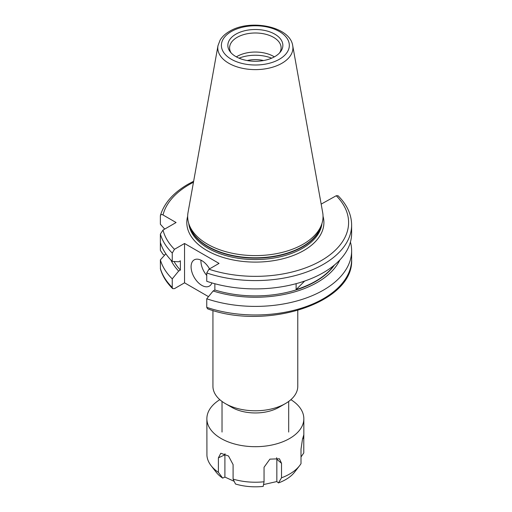 <?xml version="1.0" encoding="UTF-8"?>
<svg xmlns="http://www.w3.org/2000/svg" width="512" height="512" viewBox="0 0 512 512"><rect width="100%" height="100%" fill="white"/><g stroke="black" fill="none" stroke-linecap="round" stroke-linejoin="round"><path stroke-width="0.77" d="M209.53 268.896A15.149 8.749 -120 0 0 201.792 260.621A15.149 8.749 -120 0 0 194.221 259.866A15.149 8.749 -120 0 0 191.898 272.006A15.149 8.749 -120 0 0 201.792 285.357A15.149 8.749 -120 0 0 209.37 286.106A15.149 8.749 -120 0 0 211.904 282.918M200.966 260.179A15.149 8.749 -120 0 0 206.746 275.462M247.206 60.55A21.21 12.243 180 0 1 263.507 60.55M274.803 56.614A27.501 15.878 0 0 0 280.461 51.872A27.501 15.878 0 0 0 270.95 32.307A27.501 15.878 0 0 0 235.904 34.157A27.501 15.878 0 0 0 230.246 51.872A27.501 15.878 0 0 0 274.803 56.614M279.584 52.902A25.754 14.867 0 0 0 281.107 47.859A25.754 14.867 0 0 0 265.21 34.125A25.754 14.867 0 0 0 237.146 37.35A25.754 14.867 0 0 0 229.6 47.859A25.754 14.867 0 0 0 231.123 52.902M274.349 56.87A25.754 14.867 0 0 0 237.146 56.397A25.754 14.867 0 0 0 236.358 56.87M271.674 58.17A28.787 16.621 0 0 0 239.034 58.17M217.984 45.69L188.032 212.499A67.68 39.078 0 0 0 188.896 223.93A67.68 39.078 0 0 0 235.52 253.888A67.68 39.078 0 0 0 303.213 244.16A67.68 39.078 0 0 0 321.811 223.93A67.68 39.078 0 0 0 322.675 212.499L292.723 45.69C290.054 26.253 249.888 18.758 229.517 31.341C225.338 33.734 222.195 36.672 220.09 40.147L217.984 45.69A37.568 21.69 0 0 0 239.206 67.514A37.568 21.69 0 0 0 281.92 63.264A37.568 21.69 0 0 0 292.723 45.69M214.867 283.744L214.867 289.99L213.139 290.989A87.558 50.554 0 0 0 317.267 282.445A87.558 50.554 0 0 0 339.846 259.962M213.139 290.989L206.746 298.79A96.275 55.584 0 0 0 323.43 290.118A96.275 55.584 0 0 0 351.629 250.81A96.275 55.584 0 0 0 350.432 242.061M212.934 310.477L212.934 386.291A42.419 24.493 0 0 0 225.357 403.61A42.419 24.493 0 0 0 225.363 403.61L231.789 407.322A33.331 19.245 0 0 0 278.925 407.322L285.35 403.61A42.419 24.493 0 0 0 297.773 386.291L297.773 310.477M225.363 403.61A42.419 24.493 0 0 0 285.35 403.61M193.466 182.253A93.248 53.837 0 0 0 189.421 184.454A93.248 53.837 0 0 0 163.027 214.982L176.083 222.522L163.027 230.054L160.371 234.067L160.371 242.387A96.275 55.584 0 0 0 172.25 261.382L172.25 253.056L174.47 249.306L184.544 243.488L184.544 282.822L208.499 296.653M184.544 282.822L174.47 288.64L172.666 288.646L172.25 287.443L172.25 278.874L178.643 271.072L180.371 270.08L180.371 260.8L178.643 261.798L172.25 261.382M160.371 241.741L160.371 250.31L163.027 254.317L164.576 255.213M214.867 289.99A85.216 49.197 0 0 0 334.458 264.998M333.933 265.434A85.216 49.197 180 0 1 296.115 289.6L296.115 283.674M206.746 272.973A96.275 55.584 0 0 0 303.258 273.21A96.275 55.584 0 0 0 351.629 224.992L351.629 233.318A96.275 55.584 0 0 1 303.258 281.53A96.275 55.584 0 0 1 206.746 281.293L206.746 272.973L208.96 269.216L219.04 263.398L184.544 243.488M321.171 204.115L336.243 195.738L338.048 195.731C346.963 204.602 351.488 214.355 351.629 224.992M163.027 214.982C161.536 214.15 160.653 214.464 160.371 215.923L160.435 215.405C164.173 203.142 173.331 192.774 187.904 184.301L193.645 181.248M164.723 229.082L160.371 224.243L160.371 215.923M206.746 298.79L206.746 307.36L207.558 308.806C267.104 330.694 354.195 302.624 351.629 259.379L351.629 250.81M174.086 261.504A85.216 49.197 0 0 0 180.371 270.08M170.861 259.962A87.558 50.554 0 0 0 178.643 271.072M172.666 288.646C166.573 282.611 162.502 276.058 160.435 268.966L160.371 259.885L165.856 253.798M160.371 259.885A96.275 55.584 0 0 0 172.25 278.874M296.115 289.6L304.659 281.056M290.893 399.667A48.48 27.987 180 0 1 303.834 418.701A48.48 27.987 180 0 1 293.293 436.128A48.48 27.987 180 0 1 239.373 445.126A48.48 27.987 180 0 1 206.874 418.701A48.48 27.987 180 0 1 217.414 401.28A48.48 27.987 180 0 1 219.814 399.667M206.874 418.701L206.931 455.533A48.48 27.987 180 0 0 211.098 465.664A48.48 27.987 180 0 0 218.4 472.352L218.4 457.843L220.813 453.248L228.512 456.006L233.094 464.595L233.094 479.098A48.48 27.987 180 0 0 264.051 481.773L264.051 467.264L269.901 459.136L279.443 458.797L281.517 463.29L276.838 459.283A7.578 5.754 145.7 0 0 276.595 457.728M303.834 418.701L303.834 434.675L302.445 439.475L301.005 449.146L301.005 463.654A48.48 27.987 180 0 1 299.61 465.664A48.48 27.987 180 0 1 293.293 471.661A48.48 27.987 180 0 1 281.517 477.798L281.517 463.29M303.834 434.675L303.782 438.432L302.688 438.47M301.005 456.979L303.782 452.934L303.782 438.432M264.051 481.773L263.194 486.4A42.989 24.819 180 0 1 235.501 484.013L233.094 479.098M263.533 484.576L276.838 481.549L278.451 482.931L281.517 477.798M225.005 453.728A7.578 4.838 -126 0 0 224.909 454.803L224.909 477.069L234.189 481.331M224.909 477.069L222.669 478.118A42.989 24.819 180 0 1 216.109 472.128L211.098 465.664M299.61 465.664L294.598 472.128A42.989 24.819 180 0 1 278.451 482.931M222.669 478.118L218.4 472.352M276.838 459.283L276.838 481.549M187.674 216.23A68.55 39.578 0 0 0 224.16 257.76A68.55 39.578 0 0 0 303.827 250.509A68.55 39.578 0 0 0 323.034 216.23M188.755 223.494A66.733 38.528 0 0 0 231.802 257.082A66.733 38.528 0 0 0 302.541 248.282A66.733 38.528 0 0 0 321.952 223.494M189.338 225.248A66.733 38.528 0 0 0 234.406 256.192A66.733 38.528 0 0 0 302.541 246.861A66.733 38.528 0 0 0 321.37 225.248M188.896 223.93L189.766 226.534A66.797 38.566 0 0 0 235.782 256.102A66.797 38.566 0 0 0 302.586 246.496A66.797 38.566 0 0 0 320.941 226.534L321.811 223.93M231.334 31.52A33.971 19.616 0 0 0 231.334 59.258A33.971 19.616 0 0 0 279.379 59.258A33.971 19.616 0 0 0 279.379 31.52A33.971 19.616 0 0 0 231.334 31.52M163.027 230.054A93.248 53.837 0 0 0 174.47 249.306M208.96 269.216A93.248 53.837 0 0 0 321.286 260.589A93.248 53.837 0 0 0 336.243 195.738M206.746 307.36A96.275 55.584 0 0 0 303.258 307.597A96.275 55.584 0 0 0 351.629 259.379M160.371 234.067A96.275 55.584 0 0 0 172.25 253.056M160.371 268.454A96.275 55.584 0 0 0 172.25 287.443M218.4 457.843L224.909 454.803M288.685 432.058L288.685 401.44M222.029 432.058L222.029 401.44M231.789 407.322L225.357 403.61"/></g></svg>
